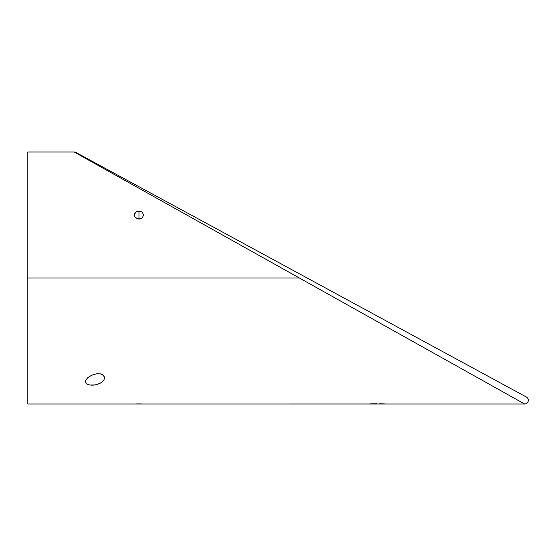 <?xml version="1.0" encoding="UTF-8"?>
<svg xmlns="http://www.w3.org/2000/svg" width="556" height="556" viewBox="0 0 556 556"><rect width="100%" height="100%" fill="white"/><g stroke="black" fill="none" stroke-linecap="round" stroke-linejoin="round"><path stroke-width="0.83" d="M139.987 188.838L74.143 152.003A3.704 3.704 0 0 1 75.915 152.455L76.999 153.039M339.792 295.729L169.934 203.503M202.05 220.94L315.502 282.538M315.516 282.545L323.828 287.063M354.429 303.673L378.08 316.517M385.954 320.791L392.049 324.099M392.46 324.322L345.081 298.6M430.017 344.713L426.278 342.684M475.248 369.274L460.41 361.219M524.433 403.899L524.607 403.997A3.704 3.704 0 0 0 526.379 397.033L499.781 382.597L526.379 397.033A3.704 3.704 0 0 1 524.607 403.997L299.378 278L27.8 278L27.8 403.997L27.8 278L299.378 278L140.112 188.908M138.972 211.03L142.253 212.183L143.608 215.005L142.253 217.862L138.972 219.057L138.972 211.03L138.972 219.057L137.2 218.744L134.691 216.541L134.344 214.998L135.699 212.183L137.2 211.329L140.744 211.329L142.253 212.183L143.608 215.005L142.253 217.862L140.744 218.744L138.972 219.057L135.699 217.855L134.691 216.541L134.344 214.998L134.698 213.469L135.699 212.183L138.84 211.037M27.8 403.997L385.829 403.99M422.581 346.923L424.506 348M290.496 268.965L228.321 235.202M307.141 278L298.78 273.462M85.499 382L85.971 379.894L87.633 377.858L91.538 375.293L96.695 373.764L100.483 373.868L102.165 374.452L104.201 376.468L104.375 378.789L103.937 379.894L101.241 382.646L96.946 384.523L93.443 385.134L89.766 385.009L86.75 383.897L85.499 382L85.853 380.123M507.461 394.406L520.277 401.578M442.263 357.932L473.483 375.397M385.565 326.219L387.74 327.435M369.768 403.913L375.397 403.76M377.093 403.746L375.425 403.76M379.762 403.767L385.273 403.955M91.955 375.105L96.695 373.764L100.483 373.868L103.437 375.363L104.486 377.635L103.937 379.894L102.346 381.812L99.962 383.383L95.236 384.905L89.78 385.016M97.696 384.3L98.078 384.175M95.243 384.905L96.952 384.523M93.603 385.12L94.193 385.065M91.601 385.183L93.45 385.134M88.265 384.641L87.396 384.286M139.014 403.913L142.246 403.955M27.8 152.003L27.8 278L27.8 152.003L74.143 152.003L524.607 403.997L386.024 403.997M134.566 213.775L134.434 214.206M135.442 212.42L135.115 212.788M137.179 211.343L136.38 211.711M499.781 382.597L488.418 376.426M158.258 197.165L127.039 180.213M87.633 377.858L90.086 376.058M85.971 379.894L86.187 379.533M135.699 403.955L138.972 403.913M526.379 397.033L75.915 152.455A3.704 3.704 0 0 0 74.143 152.003"/></g></svg>
